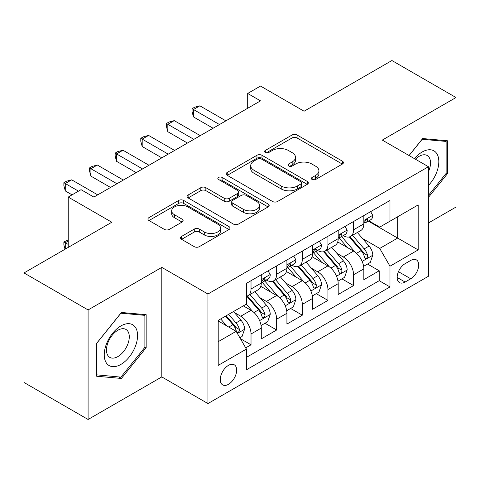 <?xml version="1.0" encoding="UTF-8"?>
<svg xmlns="http://www.w3.org/2000/svg" width="480" height="480" viewBox="0 0 480 480"><rect width="100%" height="100%" fill="white"/><g stroke="black" fill="none" stroke-linecap="round" stroke-linejoin="round"><path stroke-width="0.72" d="M312.114 179.502A2.49 1.44 0 0 0 315.636 179.502L342.378 164.064A3.558 2.052 0 0 0 343.416 162.612A3.558 2.052 0 0 0 342.378 161.16L297.078 135.006A3.558 2.052 0 0 0 292.044 135.006L265.308 150.444A2.49 1.44 0 0 0 264.576 151.464A2.49 1.44 0 0 0 265.308 152.478A2.49 1.44 0 0 0 268.83 152.478L272.292 150.48A11.388 6.576 0 0 1 288.396 150.48L292.17 152.658A11.388 6.576 0 0 1 295.506 157.308A11.388 6.576 0 0 1 292.17 161.958L288.708 163.956A2.49 1.44 0 0 0 287.982 164.976A2.49 1.44 0 0 0 288.708 165.99A2.49 1.44 0 0 0 292.236 165.99L295.692 163.992A11.388 6.576 0 0 1 311.802 163.992L315.576 166.17A11.388 6.576 0 0 1 318.912 170.82A11.388 6.576 0 0 1 315.576 175.47L312.114 177.468A2.49 1.44 0 0 0 311.388 178.488A2.49 1.44 0 0 0 312.114 179.502L312.114 177.468M228.462 384.318A11.604 6.696 120 0 0 236.04 374.094A11.604 6.696 120 0 0 234.264 364.8A11.604 6.696 120 0 0 228.462 365.37A11.604 6.696 120 0 0 220.884 375.6A11.604 6.696 120 0 0 222.66 384.894A11.604 6.696 120 0 0 228.462 384.318M181.572 236.418A3.558 2.052 0 0 0 180.528 237.87A3.558 2.052 0 0 0 181.572 239.328L194.28 246.66A3.558 2.052 0 0 0 199.308 246.66L229.008 229.518A3.558 2.052 0 0 0 230.046 228.066A3.558 2.052 0 0 0 229.008 226.614L183.708 200.46A3.558 2.052 0 0 0 178.674 200.46L148.98 217.602A3.558 2.052 0 0 0 147.936 219.06A3.558 2.052 0 0 0 148.98 220.512L164.334 229.374A3.558 2.052 0 0 0 169.362 229.374L182.07 222.036A3.558 2.052 0 0 0 183.114 220.584A3.558 2.052 0 0 0 182.07 219.132L174.462 214.734A9.522 5.496 0 0 1 171.672 210.846A9.522 5.496 0 0 1 177.546 205.77A9.522 5.496 0 0 1 187.926 206.964L217.746 224.178A9.522 5.496 0 0 1 220.53 228.066A9.522 5.496 0 0 1 214.656 233.142A9.522 5.496 0 0 1 204.282 231.954L199.308 229.08A3.558 2.052 0 0 0 194.28 229.08L181.572 236.418L181.572 239.328M428.442 222.978L456 207.066L456 97.53L391.908 60.528L304.092 111.222L260.508 86.058L247.692 93.462L260.508 100.86L93.864 197.076L81.042 189.672L68.226 197.076L68.226 247.398M88.092 309.936L88.092 419.472L161.802 376.92L161.802 267.384L88.092 309.936L24 272.934L111.81 222.234L68.226 197.076M161.802 267.384L207.954 294.024L428.442 166.728L428.442 276.264L207.954 403.56L207.954 294.024M456 97.53L382.29 140.088L428.442 166.728M272.544 201.48A3.558 2.052 0 0 0 277.578 201.48L307.272 184.332A3.558 2.052 0 0 0 308.31 182.88A3.558 2.052 0 0 0 307.272 181.428L261.972 155.274A3.558 2.052 0 0 0 256.938 155.274L227.244 172.422A3.558 2.052 0 0 0 226.2 173.874A3.558 2.052 0 0 0 227.244 175.326L272.544 201.48M219.558 180.042A2.49 1.44 0 0 1 222.084 180.39L222.084 177.432L268.14 204.018A3.558 2.052 0 0 1 269.178 205.47A3.558 2.052 0 0 1 268.14 206.928L238.446 224.07A3.558 2.052 0 0 1 233.412 224.07L188.112 197.916L188.112 195.012A3.558 2.052 0 0 0 187.068 196.464A3.558 2.052 0 0 0 188.112 197.916M188.112 195.012L200.82 187.674A3.558 2.052 0 0 1 205.854 187.674L224.226 198.282A3.558 2.052 0 0 0 229.26 198.282L237.69 193.416A3.558 2.052 0 0 0 238.728 191.958A3.558 2.052 0 0 0 237.69 190.506L218.562 179.466A2.49 1.44 0 0 1 217.83 178.446A2.49 1.44 0 0 1 219.372 177.12A2.49 1.44 0 0 1 222.084 177.432M88.092 419.472L24 382.47L24 272.934M245.706 347.868L251.022 344.796L240.384 338.658M234.33 312.516L240.768 316.23A14.502 8.376 60 0 1 251.022 333.99L261.282 328.074L261.282 338.88L276.66 329.994L264.996 323.262M259.968 297.714L266.406 301.428A14.502 8.376 60 0 1 276.66 319.188L286.92 313.272L286.92 324.078L302.298 315.192L290.634 308.46M285.606 282.912L292.044 286.626A14.502 8.376 60 0 1 302.298 304.386L312.558 298.47L312.558 309.276L327.936 300.39L316.272 293.658M311.244 268.11L317.682 271.824A14.502 8.376 60 0 1 327.936 289.584L338.196 283.668L338.196 294.474L353.574 285.588L353.574 274.782A14.502 8.376 -120 0 0 343.32 257.022L336.882 253.308M341.91 278.856L353.574 285.588M261.282 328.074A14.502 8.376 -120 0 0 251.022 310.308L243.33 305.868M286.92 313.272A14.502 8.376 -120 0 0 276.66 295.506L260.808 286.356M312.558 298.47A14.502 8.376 -120 0 0 302.298 280.704L286.446 271.554M338.196 283.668A14.502 8.376 -120 0 0 327.936 265.902L312.084 256.752M410.748 260.43L405.108 263.682A11.238 6.492 120 0 0 397.764 273.588A11.238 6.492 120 0 0 399.486 282.594A11.238 6.492 120 0 0 405.108 282.036L410.748 278.784A11.238 6.492 120 0 0 418.092 268.878A11.238 6.492 120 0 0 416.37 259.872A11.238 6.492 120 0 0 410.748 260.43M218.208 341.688L236.154 331.326L246.408 349.092L246.408 369.816L389.982 286.92L389.982 266.202L379.728 248.436L362.52 238.506M246.408 349.092L218.208 365.37L218.208 320.376L246.408 304.092L246.408 283.368L389.982 200.478L389.982 221.202L418.182 204.918L418.182 249.918L389.982 266.202M266.274 280.038L266.406 280.116A14.502 8.376 60 0 0 273.66 280.83L283.914 274.908A14.502 8.376 -120 0 0 286.92 268.272L286.92 259.98M291.912 265.236L292.044 265.314A14.502 8.376 60 0 0 299.298 266.028L309.552 260.106A14.502 8.376 -120 0 0 312.558 253.47L312.558 245.178M317.55 250.434L317.682 250.512A14.502 8.376 60 0 0 324.936 251.226L335.19 245.304A14.502 8.376 -120 0 0 338.196 238.668L338.196 230.376M246.408 357.378L379.212 280.704L379.212 270.786L363.834 279.672L363.834 268.866A14.502 8.376 -120 0 0 353.574 251.1L337.722 241.95M343.188 235.632L343.32 235.71A14.502 8.376 -120 0 0 350.574 236.424A14.502 8.376 -120 0 0 353.574 229.788L353.574 221.496M350.574 236.424L360.828 230.502A14.502 8.376 -120 0 0 363.834 223.866L363.834 215.574M251.022 280.704L251.022 288.996A14.502 8.376 60 0 1 248.022 295.632A14.502 8.376 60 0 1 246.408 296.22M248.022 295.632L258.276 289.71A14.502 8.376 -120 0 0 261.282 283.074L261.282 274.782M276.66 265.902L276.66 274.194A14.502 8.376 60 0 1 273.66 280.83M302.298 251.1L302.298 259.392A14.502 8.376 60 0 1 299.298 266.028M327.936 236.298L327.936 244.59A14.502 8.376 60 0 1 324.936 251.226M327.936 289.584L327.936 300.39M302.298 304.386L302.298 315.192M276.66 319.188L276.66 329.994M251.022 333.99L251.022 344.796M236.154 331.326L218.208 320.964M379.728 248.436L397.674 238.074L397.674 216.762L418.182 204.918M368.31 221.124L418.182 249.918M368.826 220.83L379.728 227.124L389.982 221.202M161.802 376.92L207.954 403.56M247.692 93.462L247.692 108.264M367.548 264.054L379.212 270.786M379.212 280.704L389.982 286.92M428.442 197.352L447.414 173.748L447.414 140.766L422.67 138.552L409.032 155.526M96.684 376.242L121.422 378.45L146.166 347.676L146.166 314.688L121.422 312.474L96.684 343.254L96.684 376.242M446.13 173.01L447.414 173.748M144.882 346.932L146.166 347.676M118.812 376.944L121.422 378.45M313.11 179.856L315.576 178.428A11.388 6.576 0 0 0 318.912 173.784L318.912 170.82M295.506 157.308L295.506 160.272A11.388 6.576 0 0 1 292.17 164.916L289.704 166.344M342.33 164.094L297.078 137.97A3.558 2.052 0 0 0 292.044 137.97L266.304 152.832M307.224 184.362L261.972 158.238A3.558 2.052 0 0 0 256.938 158.238L227.292 175.35M300.978 183.9A2.49 1.44 0 0 0 301.71 182.88A2.49 1.44 0 0 0 300.978 181.866L261.216 158.91A2.49 1.44 0 0 0 257.694 158.91L254.046 161.016A11.388 6.576 0 0 0 250.71 165.666A11.388 6.576 0 0 0 254.046 170.31L281.226 186.006A11.388 6.576 0 0 0 297.33 186.006L300.978 183.9L300.978 186.858A2.49 1.44 0 0 0 301.71 185.838L301.71 182.88M250.71 165.666L250.71 168.624A11.388 6.576 0 0 0 254.046 173.274L254.046 170.31M300.978 186.858L297.33 188.964A11.388 6.576 0 0 1 281.226 188.964L254.046 173.274M188.16 197.946L200.82 190.638L200.82 187.674M238.728 191.958L238.728 194.922A3.558 2.052 0 0 1 237.69 196.374L229.26 201.24A3.558 2.052 0 0 1 224.226 201.24L205.854 190.638A3.558 2.052 0 0 0 200.82 190.638M222.084 180.39L268.092 206.952M243.288 209.286A9.522 5.496 0 0 0 253.662 210.48A9.522 5.496 0 0 0 259.542 205.398A9.522 5.496 0 0 0 256.752 201.516L246.246 195.45A3.558 2.052 0 0 0 241.212 195.45L232.782 200.316A3.558 2.052 0 0 0 231.738 201.768A3.558 2.052 0 0 0 232.782 203.22L243.288 209.286L243.288 212.25A9.522 5.496 0 0 0 253.662 213.438A9.522 5.496 0 0 0 259.542 208.362L259.542 205.398M231.738 201.768L231.738 204.726A3.558 2.052 0 0 0 232.782 206.184L232.782 203.22M243.288 212.25L232.782 206.184M220.53 228.066L220.53 231.024A9.522 5.496 0 0 1 214.656 236.106A9.522 5.496 0 0 1 204.282 234.912L199.308 232.044A3.558 2.052 0 0 0 194.28 232.044L181.614 239.352M171.672 210.846L171.672 213.81A9.522 5.496 0 0 0 174.462 217.698L174.462 214.734M182.028 222.066L174.462 217.698M228.96 229.548L183.708 203.418A3.558 2.052 0 0 0 178.674 203.418L149.028 220.536M363.618 266.322L370.242 262.5L372.804 255.096A9.606 5.55 -120 0 0 369.06 246.078L357.348 232.512M355.002 252.042L341.61 236.538M347.382 247.524L339.612 238.53A23.022 13.29 -120 0 0 338.898 237.726M349.266 236.946L361.116 250.662A9.606 5.55 60 0 1 364.542 257.286L365.238 258.42L366.54 258.24L367.404 257.184L367.614 255.51A9.606 5.55 -120 0 0 364.188 248.886L352.476 235.326M349.962 236.724L362.694 251.46A4.896 2.826 60 0 1 363.93 253.38L367.614 255.51M370.626 211.656L372.804 215.43A9.606 5.55 60 0 1 370.812 219.678L365.946 222.492A9.606 5.55 -120 0 0 367.614 220.278L367.416 219.426L366.216 219.666L364.542 222.054A9.606 5.55 60 0 1 363.834 223.422M219.492 124.542L193.47 109.518L199.878 105.822L225.9 120.846M364.152 222.942L364.188 222.942A9.606 5.55 -120 0 0 365.946 222.492M213.078 128.244L193.47 116.922L193.47 109.518L192.054 108.708L194.622 107.226L199.878 105.822M193.47 116.922L192.054 111.666L192.054 108.708M428.442 185.442A23.568 13.608 120 0 0 438.51 158.106A23.568 13.608 120 0 0 422.16 152.004A23.568 13.608 120 0 0 414.438 158.646M428.442 171.72A16.134 9.318 120 0 0 427.188 155.52A16.134 9.318 120 0 0 419.124 156.318A16.134 9.318 120 0 0 415.392 159.198M409.08 155.55L422.16 139.284L446.13 141.426L446.13 173.388L428.442 195.396M444.54 140.508L446.13 141.426M135.342 346.458A23.568 13.608 120 0 0 129.246 323.694A23.568 13.608 120 0 0 106.482 343.878A23.568 13.608 120 0 0 112.578 366.642A23.568 13.608 120 0 0 135.342 346.458M127.758 344.298A16.134 9.318 120 0 0 125.946 329.442A16.134 9.318 120 0 0 107.994 342.534A16.134 9.318 120 0 0 109.812 357.39A16.134 9.318 120 0 0 127.758 344.298M96.942 374.988L96.942 343.026L120.912 313.206L144.882 315.348L144.882 347.31L120.912 377.13L96.684 374.838M143.292 314.43L144.882 315.348M337.98 281.124L344.604 277.302L347.166 269.898A9.606 5.55 -120 0 0 343.422 260.88L331.71 247.314M329.364 266.844L315.972 251.34M321.744 262.326L313.974 253.332A23.022 13.29 -120 0 0 313.26 252.528M323.628 251.748L335.478 265.464A9.606 5.55 60 0 1 338.904 272.088L339.6 273.222L340.902 273.042L341.766 271.986L341.976 270.312A9.606 5.55 -120 0 0 338.55 263.688L326.838 250.128M324.324 251.526L337.056 266.262A4.896 2.826 60 0 1 338.292 268.182L341.976 270.312M312.342 295.926L318.966 292.104L321.528 284.7A9.606 5.55 -120 0 0 317.784 275.682L306.072 262.116M303.726 281.64L290.34 266.142M296.106 277.128L288.336 268.134A23.022 13.29 -120 0 0 287.622 267.33M297.99 266.55L309.84 280.266A9.606 5.55 60 0 1 313.266 286.89L313.962 288.024L315.264 287.844L316.128 286.788L316.338 285.114A9.606 5.55 -120 0 0 312.912 278.49L301.2 264.93M298.686 266.328L311.418 281.064A4.896 2.826 60 0 1 312.654 282.984L316.338 285.114M286.704 310.728L293.328 306.906L295.89 299.502A9.606 5.55 -120 0 0 292.146 290.484L280.434 276.918M278.088 296.442L264.702 280.944M270.468 291.93L262.698 282.936A23.022 13.29 -120 0 0 261.984 282.132M272.352 281.352L284.202 295.068A9.606 5.55 60 0 1 287.628 301.692L288.324 302.826L289.626 302.646L290.49 301.59L290.7 299.916A9.606 5.55 -120 0 0 287.274 293.292L275.562 279.732M273.048 281.13L285.78 295.866A4.896 2.826 60 0 1 287.016 297.786L290.7 299.916M261.066 325.53L267.69 321.708L270.252 314.304A9.606 5.55 -120 0 0 266.508 305.286L254.796 291.72M252.45 311.244L246.318 304.146M244.83 306.732L243.834 305.58M246.714 296.154L258.564 309.87A9.606 5.55 60 0 1 261.99 316.494L262.686 317.628L263.988 317.448L264.852 316.392L265.062 314.718A9.606 5.55 -120 0 0 261.636 308.094L249.924 294.534M247.41 295.932L260.142 310.668A4.896 2.826 60 0 1 261.378 312.588L265.062 314.718M344.988 226.458L347.166 230.232A9.606 5.55 60 0 1 345.174 234.48L340.308 237.294A9.606 5.55 -120 0 0 341.976 235.08L341.778 234.228L340.578 234.468L338.904 236.856A9.606 5.55 60 0 1 338.196 238.224M193.854 139.344L167.832 124.32L174.24 120.624L200.262 135.648M338.514 237.744L338.55 237.744A9.606 5.55 -120 0 0 340.308 237.294M187.44 143.046L167.832 131.724L167.832 124.32L166.416 123.51L168.984 122.028L174.24 120.624M167.832 131.724L166.416 126.468L166.416 123.51M319.35 241.26L321.528 245.034A9.606 5.55 60 0 1 319.536 249.282L314.67 252.096A9.606 5.55 -120 0 0 316.338 249.882L316.14 249.03L314.94 249.27L313.266 251.658A9.606 5.55 60 0 1 312.558 253.026M168.216 154.146L142.194 139.122L148.602 135.426L174.624 150.45M312.876 252.546L312.912 252.546A9.606 5.55 -120 0 0 314.67 252.096M161.802 157.848L142.194 146.526L142.194 139.122L140.784 138.312L143.346 136.83L148.602 135.426M142.194 146.526L140.784 141.27L140.784 138.312M293.712 256.062L295.89 259.836A9.606 5.55 60 0 1 293.898 264.084L289.032 266.898A9.606 5.55 -120 0 0 290.7 264.684L290.502 263.832L289.302 264.072L287.628 266.46A9.606 5.55 60 0 1 286.92 267.828M142.578 168.948L116.556 153.924L122.964 150.228L148.986 165.252M287.238 267.348L287.274 267.348A9.606 5.55 -120 0 0 289.032 266.898M136.164 172.65L116.556 161.328L116.556 153.924L115.146 153.114L117.708 151.632L122.964 150.228M116.556 161.328L115.146 156.072L115.146 153.114M268.074 270.864L270.252 274.638A9.606 5.55 60 0 1 268.26 278.886L263.394 281.7A9.606 5.55 -120 0 0 265.062 279.486L264.864 278.634L263.664 278.874L261.99 281.262A9.606 5.55 60 0 1 261.282 282.63M116.94 183.75L90.918 168.726L97.326 165.03L123.348 180.054M261.6 282.15L261.636 282.15A9.606 5.55 -120 0 0 263.394 281.7M110.526 187.452L90.918 176.13L90.918 168.726L89.508 167.916L92.07 166.434L97.326 165.03M90.918 176.13L89.508 170.874L89.508 167.916M239.874 337.77L242.052 336.51L244.614 329.106A9.606 5.55 -120 0 0 240.87 320.088L233.496 311.55M226.614 325.818L220.68 318.948M219.192 321.534L218.208 320.394M225.552 316.134L232.926 324.672A9.606 5.55 60 0 1 236.352 331.296L237.048 332.43L238.35 332.25L239.214 331.194L239.424 329.52A9.606 5.55 -120 0 0 235.998 322.896L228.624 314.358M226.146 315.792L234.504 325.47A4.896 2.826 60 0 1 235.74 327.39L239.424 329.52M68.226 241.038L65.28 242.736L68.226 244.44M65.034 249.24L63.87 244.884L63.87 241.926L68.226 239.964M63.87 241.926L65.28 242.736L65.28 249.102M78.48 191.154L65.28 183.528L71.688 179.832L97.71 194.856M72.072 194.856L65.28 190.932L65.28 183.528L63.87 182.718L66.432 181.236L71.688 179.832M65.28 190.932L63.87 185.676L63.87 182.718M240.768 316.23L251.022 310.308M266.406 301.428L276.66 295.506M292.044 286.626L302.298 280.704M317.682 271.824L327.936 265.902M343.32 257.022L353.574 251.1M353.574 229.788L363.834 223.866M251.022 288.996L261.282 283.074M276.66 274.194L286.92 268.272M302.298 259.392L312.558 253.47M327.936 244.59L338.196 238.668M353.574 274.782L363.834 268.866M398.454 271.686L410.748 278.784M397.158 277.452L405.108 282.036M315.576 178.428L315.576 175.47M288.708 165.99L288.708 163.956M292.17 164.916L292.17 161.958M265.308 152.478L265.308 150.444M292.044 137.97L292.044 135.006M297.078 137.97L297.078 135.006M342.378 164.064L342.378 161.16M227.244 175.326L227.244 172.422M256.938 158.238L256.938 155.274M261.972 158.238L261.972 155.274M307.272 184.332L307.272 181.428M281.226 188.964L281.226 186.006M297.33 188.964L297.33 186.006M205.854 190.638L205.854 187.674M224.226 201.24L224.226 198.282M229.26 201.24L229.26 198.282M237.69 196.374L237.69 193.416M268.14 206.928L268.14 204.018M194.28 232.044L194.28 229.08M199.308 232.044L199.308 229.08M204.282 234.912L204.282 231.954M182.07 222.036L182.07 219.132M148.98 220.512L148.98 217.602M178.674 203.418L178.674 200.46M183.708 203.418L183.708 200.46M229.008 229.518L229.008 226.614M362.148 261.396L372.738 255.282M364.188 248.886L369.06 246.078M356.532 253.308L361.116 250.662M372.738 215.316L363.834 220.464M366.378 219.564L367.614 220.278M336.51 276.198L347.1 270.084M338.55 263.688L343.422 260.88M330.894 268.11L335.478 265.464M310.872 291L321.462 284.886M312.912 278.49L317.784 275.682M305.256 282.912L309.84 280.266M285.234 305.802L295.824 299.688M287.274 293.292L292.146 290.484M279.618 297.714L284.202 295.068M259.596 320.604L270.186 314.49M261.636 308.094L266.508 305.286M253.98 312.516L258.564 309.87M347.1 230.118L338.196 235.266M340.74 234.366L341.976 235.08M321.462 244.92L312.558 250.068M315.102 249.168L316.338 249.882M295.824 259.722L286.92 264.864M289.464 263.97L290.7 264.684M270.186 274.524L261.282 279.666M263.826 278.772L265.062 279.486M237.372 333.438L244.548 329.292M235.998 322.896L240.87 320.088M228.78 327.066L232.926 324.672"/></g></svg>
